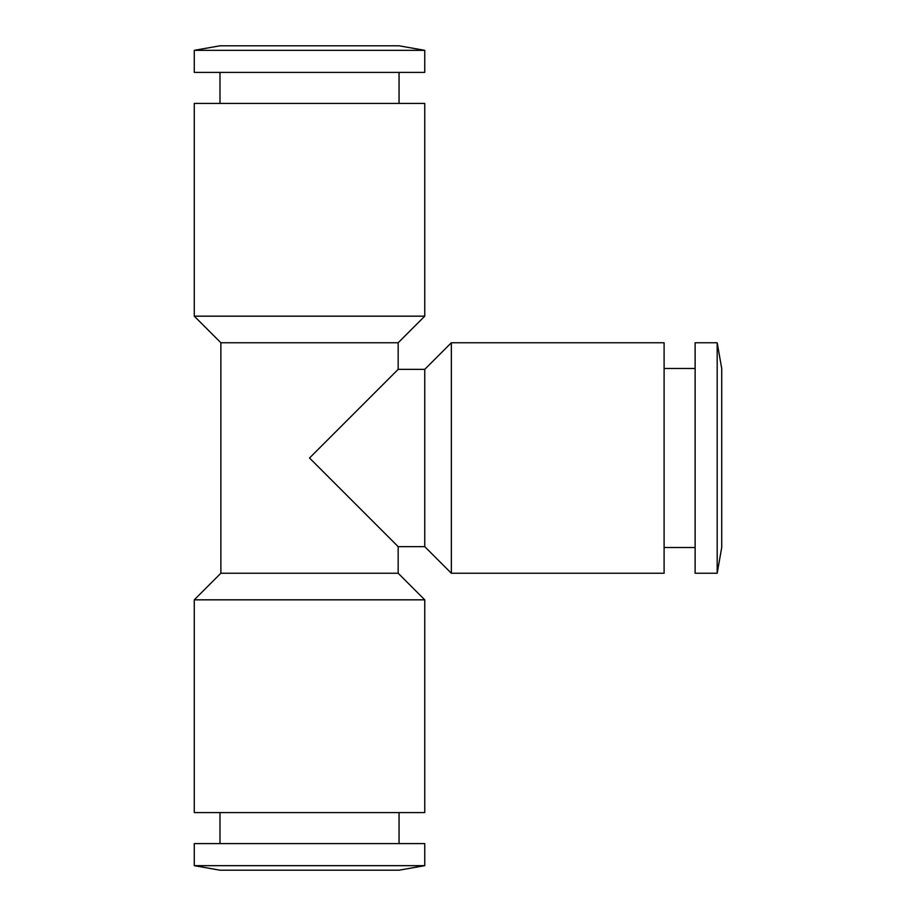 <?xml version="1.0" encoding="UTF-8"?>
<svg xmlns="http://www.w3.org/2000/svg" width="916" height="916" viewBox="0 0 916 916"><rect width="100%" height="100%" fill="white"/><g stroke="black" fill="none" stroke-linecap="round" stroke-linejoin="round"><path stroke-width="1.37" d="M424.761 599.831L194.284 599.831L194.284 812.584L424.761 812.584L424.761 599.831L398.162 573.244L220.871 573.244L194.284 599.831M424.761 865.666L194.284 865.666L194.284 843.602L424.761 843.602L424.761 865.666L399.055 870.2L219.989 870.2L194.284 865.666M398.162 342.756L424.761 316.169L194.284 316.169L220.871 342.756L398.162 342.756L398.162 369.354L309.516 458L398.162 546.646L398.162 573.244M451.348 342.756L451.348 573.244L664.1 573.244L664.1 342.756L451.348 342.756L424.761 369.354L424.761 546.646L451.348 573.244M194.284 316.169L194.284 103.416L424.761 103.416L424.761 316.169M717.182 342.756L717.182 573.244L695.13 573.244L695.13 342.756L717.182 342.756L721.716 368.472L721.716 547.528L717.182 573.244M194.284 50.334L424.761 50.334L424.761 72.398L194.284 72.398L194.284 50.334L219.989 45.8L399.055 45.8L424.761 50.334M399.055 812.584L399.055 843.602M398.162 369.354L424.761 369.354M664.1 368.472L695.13 368.472M219.989 103.416L219.989 72.398M399.055 103.416L399.055 72.398M664.1 547.528L695.13 547.528M398.162 546.646L424.761 546.646M220.871 342.756L220.871 573.244M219.989 812.584L219.989 843.602"/></g></svg>
